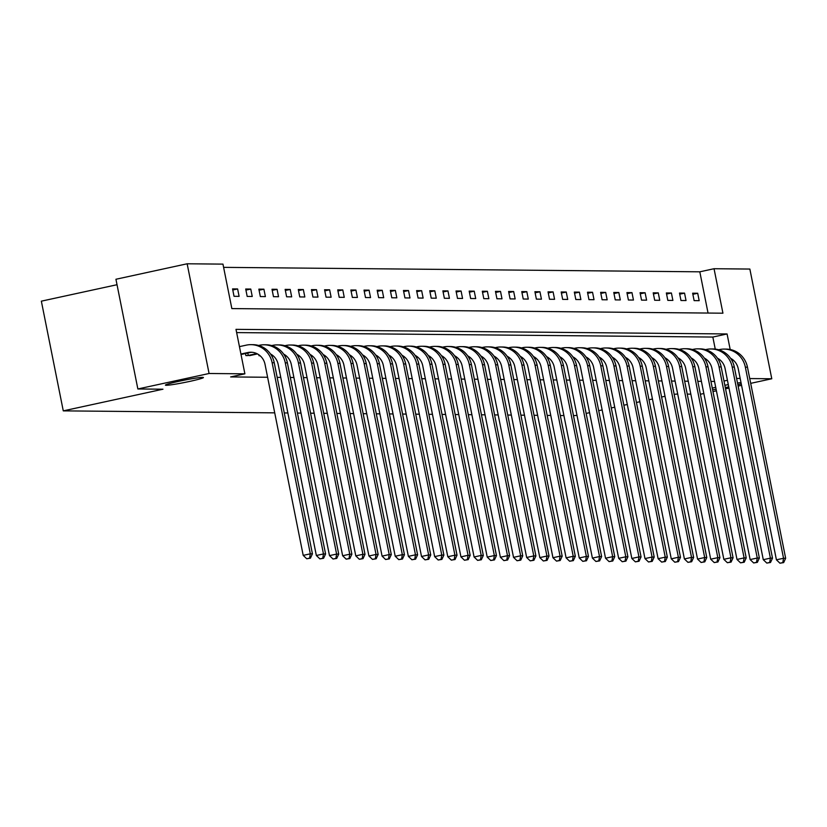 <?xml version="1.0" encoding="UTF-8"?>
<svg xmlns="http://www.w3.org/2000/svg" width="827" height="827" viewBox="0 0 827 827"><rect width="100%" height="100%" fill="white"/><g stroke="black" fill="none" stroke-linecap="round" stroke-linejoin="round"><path stroke-width="1.24" d="M724.845 385.299A19.383 1.147 -11.3 0 1 728.298 384.627M737.519 383.056A19.383 1.147 -11.3 0 1 741.013 382.601M741.261 383.842A19.383 1.147 -11.3 0 1 737.86 384.762M179.025 381.278A19.383 1.147 -11.3 0 1 203.432 377.536A19.383 1.147 -11.3 0 1 189.817 381.381A19.383 1.147 -11.3 0 1 165.41 385.134A19.383 1.147 -11.3 0 1 179.025 381.278M117.031 284.715L41.35 301.162L63.276 410.874L274.719 412.849M63.276 410.874L162.971 389.207L137.861 388.969L115.935 279.257L187.15 263.782L222.959 264.123L231.849 308.595L722.932 313.195L714.042 268.723L749.862 269.054L771.777 378.766L749.738 378.559M708.046 313.061L699.807 271.814L223.61 267.359M699.807 271.814L714.042 268.723M576.998 415.402L573.462 415.65M563.911 415.567L560.324 415.526M550.772 415.443L547.174 415.402M537.622 415.319L534.025 415.288M524.473 415.195L520.886 415.164M511.334 415.071L507.737 415.04M498.185 414.947L494.598 414.916M485.046 414.823L481.448 414.792M471.897 414.699L468.299 414.668M458.758 414.575L455.16 414.544M445.608 414.451L442.011 414.42M432.459 414.327L428.872 414.296M419.32 414.213L415.723 414.172M406.171 414.089L402.584 414.048M393.032 413.965L389.434 413.924M379.882 413.841L376.285 413.81M366.733 413.717L363.146 413.686M353.594 413.593L349.997 413.562M340.445 413.469L336.858 413.438M327.306 413.345L323.708 413.314M314.157 413.221L310.559 413.19M301.018 413.097L297.42 413.066M287.868 412.973L284.271 412.942M234.041 296.304L239.096 296.355L237.618 288.943L232.563 288.892L234.041 296.304M247.19 296.428L252.245 296.479L250.767 289.068L245.712 289.016L247.19 296.428M260.34 296.552L265.395 296.604L263.906 289.192L258.851 289.14L260.34 296.552M273.479 296.676L278.534 296.728L277.055 289.316L272 289.264L273.479 296.676M286.628 296.8L291.683 296.852L290.205 289.44L285.139 289.388L286.628 296.8M299.767 296.924L304.822 296.976L303.344 289.553L298.289 289.512L299.767 296.924M312.916 297.048L317.971 297.089L316.493 289.677L311.438 289.636L312.916 297.048M326.055 297.172L331.12 297.213L329.632 289.801L324.577 289.76L326.055 297.172M339.204 297.296L344.259 297.338L342.781 289.926L337.726 289.884L339.204 297.296M352.354 297.42L357.409 297.462L355.92 290.05L350.865 290.008L352.354 297.42M365.493 297.544L370.548 297.586L369.069 290.174L364.014 290.122L365.493 297.544M378.642 297.658L383.697 297.71L382.219 290.298L377.164 290.246L378.642 297.658M391.781 297.782L396.836 297.834L395.358 290.422L390.303 290.37L391.781 297.782M404.93 297.906L409.985 297.958L408.507 290.546L403.452 290.494L404.93 297.906M418.08 298.03L423.135 298.082L421.646 290.67L416.591 290.618L418.08 298.03M431.218 298.154L436.274 298.206L434.795 290.794L429.74 290.742L431.218 298.154M444.368 298.278L449.423 298.33L447.945 290.918L442.879 290.866L444.368 298.278M457.507 298.402L462.562 298.454L461.084 291.032L456.028 290.99L457.507 298.402M470.656 298.526L475.711 298.568L474.233 291.156L469.178 291.114L470.656 298.526M483.795 298.65L488.86 298.692L487.372 291.28L482.317 291.238L483.795 298.65M496.944 298.774L501.999 298.816L500.521 291.404L495.466 291.362L496.944 298.774M510.094 298.898L515.149 298.94L513.66 291.528L508.605 291.486L510.094 298.898M523.233 299.023L528.288 299.064L526.809 291.652L521.754 291.6L523.233 299.023M536.382 299.136L541.437 299.188L539.959 291.776L534.904 291.724L536.382 299.136M549.521 299.26L554.576 299.312L553.098 291.9L548.043 291.848L549.521 299.26M562.67 299.384L567.725 299.436L566.247 292.024L561.192 291.972L562.67 299.384M575.819 299.508L580.874 299.56L579.386 292.148L574.331 292.096L575.819 299.508M588.958 299.632L594.013 299.684L592.535 292.272L587.48 292.22L588.958 299.632M602.108 299.756L607.163 299.808L605.684 292.396L600.619 292.344L602.108 299.756M615.247 299.881L620.302 299.932L618.823 292.51L613.768 292.469L615.247 299.881M628.396 300.005L633.451 300.046L631.973 292.634L626.918 292.593L628.396 300.005M641.535 300.129L646.6 300.17L645.112 292.758L640.057 292.717L641.535 300.129M654.684 300.253L659.739 300.294L658.261 292.882L653.206 292.841L654.684 300.253M667.834 300.377L672.889 300.418L671.4 293.006L666.345 292.965L667.834 300.377M680.972 300.501L686.028 300.542L684.549 293.13L679.494 293.078L680.972 300.501M694.122 300.615L699.177 300.666L697.699 293.254L692.644 293.203L694.122 300.615M730.189 349.511L727.078 333.953L235.995 329.353L244.885 373.825L230.64 376.926L267.617 377.267M277.159 377.36L280.756 377.391M290.308 377.484L293.905 377.515M303.457 377.608L307.044 377.639M316.596 377.732L320.194 377.763M329.746 377.856L333.333 377.887M342.885 377.97L346.482 378.011M356.034 378.094L359.631 378.135M369.183 378.218L372.77 378.259M382.322 378.342L385.92 378.373M395.471 378.466L399.059 378.497M408.61 378.59L412.208 378.621M421.76 378.714L425.357 378.745M434.899 378.838L438.496 378.869M448.048 378.962L451.645 378.993M461.197 379.086L464.784 379.117M474.336 379.211L477.934 379.242M487.485 379.335L491.073 379.366M500.624 379.448L504.222 379.49M513.774 379.572L517.371 379.614M526.923 379.696L530.51 379.738M540.062 379.82L543.659 379.862M553.211 379.944L556.798 379.975M566.35 380.069L569.948 380.1M579.5 380.193L583.097 380.224M592.649 380.317L596.236 380.348M605.788 380.441L609.385 380.472M618.937 380.565L622.524 380.596M632.076 380.689L635.674 380.72M645.225 380.813L648.823 380.844M658.364 380.937L661.962 380.968M671.514 381.051L675.111 381.092M684.663 381.175L688.25 381.216M697.802 381.299L701.399 381.34M710.951 381.423L714.538 381.454M715.252 349.108L712.833 337.054L236.646 332.588M245.474 353.532L245.898 355.61L250.891 355.341M258.851 354.762L259.037 355.734L260.102 355.744M271.99 354.886L272.186 355.858L273.251 355.868M285.139 355.01L285.325 355.982L286.39 355.992M298.278 355.134L298.475 356.106L299.539 356.117M311.428 355.259L311.624 356.23L312.678 356.23M324.577 355.383L324.763 356.344L325.828 356.354M337.716 355.507L337.912 356.468L338.967 356.478M350.865 355.631L351.051 356.592L352.116 356.602M364.004 355.755L364.2 356.716L365.265 356.726M377.153 355.879L377.35 356.84L378.404 356.85M390.292 356.003L390.489 356.964L391.553 356.975M403.442 356.127L403.638 357.088L404.692 357.099M416.591 356.241L416.777 357.212L417.842 357.223M429.73 356.365L429.926 357.336L430.991 357.347M442.879 356.489L443.065 357.46L444.13 357.471M456.018 356.613L456.215 357.584L457.279 357.595M469.167 356.737L469.364 357.709L470.418 357.709M482.317 356.861L482.503 357.822L483.568 357.833M495.456 356.985L495.652 357.946L496.707 357.957M508.605 357.109L508.791 358.07L509.856 358.081M521.744 357.233L521.94 358.194L523.005 358.205M534.893 357.357L535.09 358.318L536.144 358.329M548.032 357.481L548.229 358.442L549.293 358.453M561.182 357.605L561.378 358.567L562.432 358.577M574.331 357.719L574.517 358.691L575.582 358.701M587.47 357.843L587.666 358.815L588.731 358.825M600.619 357.967L600.805 358.939L601.87 358.949M613.758 358.091L613.954 359.063L615.019 359.073M626.907 358.215L627.104 359.187L628.158 359.197M640.057 358.339L640.243 359.3L641.307 359.311M653.196 358.463L653.392 359.425L654.446 359.435M666.345 358.587L666.531 359.549L667.596 359.559M679.484 358.711L679.68 359.673L680.745 359.683M692.633 358.835L692.83 359.797L693.884 359.807M705.772 358.959L705.969 359.921L707.033 359.931M137.861 388.969L209.076 373.494L187.15 263.782M700.386 394.241L703.839 393.528M712.967 391.543L716.409 390.799M725.548 388.814L728.98 388.07M738.118 386.085L741.561 385.33M750.699 383.346L771.777 378.766M728.742 386.85A19.383 1.147 -11.3 0 1 725.3 387.563M716.099 389.248A19.383 1.147 -11.3 0 1 712.616 389.786M712.285 388.121A19.383 1.147 -11.3 0 1 715.706 387.284M677.695 394.024L674.16 394.293M665.022 396.278L661.579 397.022M652.451 399.007L649.009 399.751M639.871 401.736L636.439 402.491M627.3 404.475L623.858 405.22M614.719 407.204L611.287 407.949M602.149 409.944L598.717 410.688M589.579 412.673L586.136 413.417M690.834 394.148L687.247 394.117M740.186 378.466L736.588 378.435M723.987 381.03L727.429 380.286M244.885 373.825L209.076 373.494M732.681 361.968L732.133 359.249M712.833 337.054L727.078 333.953M232.78 289.998L237.618 288.943M245.929 290.112L250.767 289.068M259.068 290.236L263.906 289.192M272.217 290.36L277.055 289.316M285.367 290.484L290.205 289.44M298.506 290.608L303.344 289.553M311.655 290.732L316.493 289.677M324.794 290.856L329.632 289.801M337.943 290.98L342.781 289.926M351.093 291.104L355.92 290.05M364.231 291.228L369.069 290.174M377.381 291.352L382.219 290.298M390.52 291.476L395.358 290.422M403.669 291.59L408.507 290.546M416.818 291.714L421.646 290.67M429.957 291.838L434.795 290.794M443.107 291.962L447.945 290.918M456.246 292.086L461.084 291.032M469.395 292.21L474.233 291.156M482.534 292.334L487.372 291.28M495.683 292.458L500.521 291.404M508.832 292.582L513.66 291.528M521.971 292.706L526.809 291.652M535.121 292.83L539.959 291.776M548.26 292.954L553.098 291.9M561.409 293.068L566.247 292.024M574.558 293.192L579.386 292.148M587.697 293.316L592.535 292.272M600.847 293.44L605.684 292.396M613.985 293.564L618.823 292.51M627.135 293.688L631.973 292.634M640.274 293.812L645.112 292.758M653.423 293.936L658.261 292.882M666.572 294.061L671.4 293.006M679.711 294.185L684.549 293.13M692.861 294.309L697.699 293.254M241.019 354.504L249.919 352.571A15.144 14.545 90.5 0 1 251.966 352.281M240.926 354.039L247.811 352.55A15.144 14.545 90.5 0 1 250.912 352.23A15.144 14.545 90.5 0 1 265.012 364.273L303.199 555.372L310.321 553.832L272.135 362.733A22.722 21.822 -89.5 0 0 250.984 344.652A22.722 21.822 -89.5 0 0 246.332 345.138L239.448 346.627M309.587 558.153L306.745 558.773L310.435 558.163L309.587 558.153L310.321 553.832L312.43 553.852L274.244 362.753A22.722 21.822 -89.5 0 0 253.093 344.673L250.984 344.652M312.43 553.852L310.435 558.163M306.745 558.773L303.199 555.372M249.578 355.641L257.445 353.915M247.78 353.026L248.265 355.424L256.784 353.574M248.265 355.424L247.263 355.62M270.512 353.987A15.144 14.545 90.5 0 1 278.161 364.397L316.348 555.496L323.471 553.956L285.284 362.857A22.722 21.822 -89.5 0 0 264.133 344.776A22.722 21.822 -89.5 0 0 259.471 345.262L258.572 345.459M322.737 558.277L319.884 558.897L323.574 558.287L322.737 558.277L323.471 553.956L325.58 553.976L287.393 362.877A22.722 21.822 -89.5 0 0 266.242 344.797L264.133 344.776M325.58 553.976L323.574 558.287M319.884 558.897L316.348 555.496M283.651 354.111A15.144 14.545 90.5 0 1 291.311 364.521L329.487 555.62L336.61 554.08L298.423 362.981A22.722 21.822 -89.5 0 0 277.272 344.9A22.722 21.822 -89.5 0 0 272.621 345.376L271.711 345.583M335.876 558.401L333.033 559.021L336.723 558.411L335.876 558.401L336.61 554.08L338.719 554.1L300.532 362.991A22.722 21.822 -89.5 0 0 279.381 344.921L277.272 344.9M338.719 554.1L336.723 558.411M333.033 559.021L329.487 555.62M296.8 354.235A15.144 14.545 90.5 0 1 304.45 364.645L342.636 555.744L349.759 554.204L311.572 363.094A22.722 21.822 -89.5 0 0 290.422 345.024A22.722 21.822 -89.5 0 0 285.77 345.5L284.86 345.696M349.025 558.525L346.172 559.145L349.862 558.535L349.025 558.525L349.759 554.204L351.868 554.214L313.681 363.115A22.722 21.822 -89.5 0 0 292.531 345.045L290.422 345.024M351.868 554.214L349.862 558.535M346.172 559.145L342.636 555.744M309.939 354.359A15.144 14.545 90.5 0 1 317.599 364.769L355.786 555.868L362.908 554.317L324.722 363.218A22.722 21.822 -89.5 0 0 303.571 345.148A22.722 21.822 -89.5 0 0 298.909 345.624L297.999 345.82M362.174 558.649L359.321 559.269L363.012 558.659L362.174 558.649L362.908 554.317L365.007 554.338L326.82 363.239A22.722 21.822 -89.5 0 0 305.67 345.169L303.571 345.148M365.007 554.338L363.012 558.659M359.321 559.269L355.786 555.868M323.088 354.483A15.144 14.545 90.5 0 1 330.738 364.893L368.925 555.992L376.047 554.441L337.861 363.342A22.722 21.822 -89.5 0 0 316.71 345.272A22.722 21.822 -89.5 0 0 312.058 345.748L311.148 345.944M375.313 558.773L372.47 559.393L376.161 558.773L375.313 558.773L376.047 554.441L378.156 554.462L339.969 363.363A22.722 21.822 -89.5 0 0 318.819 345.293L316.71 345.272M378.156 554.462L376.161 558.773M372.47 559.393L368.925 555.992M336.238 354.607A15.144 14.545 90.5 0 1 343.887 365.017L382.074 556.116L389.197 554.566L351.01 363.466A22.722 21.822 -89.5 0 0 329.859 345.397A22.722 21.822 -89.5 0 0 325.197 345.872L324.287 346.068M388.463 558.897L385.609 559.517L389.3 558.897L388.463 558.897L389.197 554.566L391.295 554.586L353.119 363.487A22.722 21.822 -89.5 0 0 331.968 345.417L329.859 345.397M391.295 554.586L389.3 558.897M385.609 559.517L382.074 556.116M349.376 354.731A15.144 14.545 90.5 0 1 357.037 365.141L395.213 556.24L402.335 554.69L364.149 363.591A22.722 21.822 -89.5 0 0 342.998 345.521A22.722 21.822 -89.5 0 0 338.346 345.996L337.437 346.193M401.602 559.021L398.759 559.631L402.449 559.021L401.602 559.021L402.335 554.69L404.444 554.71L366.258 363.611A22.722 21.822 -89.5 0 0 345.107 345.541L342.998 345.521M404.444 554.71L402.449 559.021M398.759 559.631L395.213 556.24M362.526 354.855A15.144 14.545 90.5 0 1 370.176 365.265L408.362 556.364L415.485 554.814L377.298 363.715A22.722 21.822 -89.5 0 0 356.148 345.645A22.722 21.822 -89.5 0 0 351.485 346.12L350.586 346.317M414.751 559.135L411.898 559.755L415.588 559.145L414.751 559.135L415.485 554.814L417.594 554.834L379.407 363.735A22.722 21.822 -89.5 0 0 358.256 345.665L356.148 345.645M417.594 554.834L415.588 559.145M411.898 559.755L408.362 556.364M375.665 354.969A15.144 14.545 90.5 0 1 383.325 365.389L421.512 556.488L428.624 554.938L390.447 363.839A22.722 21.822 -89.5 0 0 369.297 345.769A22.722 21.822 -89.5 0 0 364.635 346.244L363.725 346.441M427.89 559.259L425.047 559.879L428.737 559.269L427.89 559.259L428.624 554.938L430.733 554.958L392.546 363.859A22.722 21.822 -89.5 0 0 371.395 345.779L369.297 345.769M430.733 554.958L428.737 559.269M425.047 559.879L421.512 556.488M388.814 355.093A15.144 14.545 90.5 0 1 396.464 365.513L434.651 556.612L441.773 555.062L403.586 363.963A22.722 21.822 -89.5 0 0 382.436 345.893A22.722 21.822 -89.5 0 0 377.784 346.368L376.874 346.565M441.039 559.383L438.186 560.003L441.887 559.393L441.039 559.383L441.773 555.062L443.882 555.082L405.695 363.983A22.722 21.822 -89.5 0 0 384.545 345.903L382.436 345.893M443.882 555.082L441.887 559.393M438.186 560.003L434.651 556.612M401.953 355.217A15.144 14.545 90.5 0 1 409.613 365.637L447.8 556.736L454.922 555.186L416.736 364.087A22.722 21.822 -89.5 0 0 395.585 346.006A22.722 21.822 -89.5 0 0 390.923 346.492L390.013 346.689M454.188 559.507L451.335 560.127L455.026 559.517L454.188 559.507L454.922 555.186L457.021 555.206L418.844 364.107A22.722 21.822 -89.5 0 0 397.684 346.027L395.585 346.006M457.021 555.206L455.026 559.517M451.335 560.127L447.8 556.736M415.102 355.341A15.144 14.545 90.5 0 1 422.752 365.751L460.939 556.86L468.061 555.31L429.875 364.211A22.722 21.822 -89.5 0 0 408.724 346.131A22.722 21.822 -89.5 0 0 404.072 346.616L403.162 346.813M467.327 559.631L464.485 560.251L468.175 559.641L467.327 559.631L468.061 555.31L470.17 555.331L431.983 364.231A22.722 21.822 -89.5 0 0 410.833 346.151L408.724 346.131M470.17 555.331L468.175 559.641M464.485 560.251L460.939 556.86M428.252 355.465A15.144 14.545 90.5 0 1 435.901 365.875L474.088 556.974L481.211 555.434L443.024 364.335A22.722 21.822 -89.5 0 0 421.873 346.255A22.722 21.822 -89.5 0 0 417.211 346.74L416.312 346.937M480.477 559.755L477.624 560.375L481.314 559.765L480.477 559.755L481.211 555.434L483.319 555.455L445.133 364.356A22.722 21.822 -89.5 0 0 423.982 346.275L421.873 346.255M483.319 555.455L481.314 559.765M477.624 560.375L474.088 556.974M441.391 355.589A15.144 14.545 90.5 0 1 449.051 365.999L487.227 557.098L494.35 555.558L456.163 364.459A22.722 21.822 -89.5 0 0 435.012 346.379A22.722 21.822 -89.5 0 0 430.36 346.854L429.451 347.061M493.616 559.879L490.773 560.499L494.463 559.889L493.616 559.879L494.35 555.558L496.458 555.579L458.272 364.469A22.722 21.822 -89.5 0 0 437.121 346.399L435.012 346.379M496.458 555.579L494.463 559.889M490.773 560.499L487.227 557.098M454.54 355.713A15.144 14.545 90.5 0 1 462.19 366.123L500.376 557.222L507.499 555.682L469.312 364.573A22.722 21.822 -89.5 0 0 448.162 346.503A22.722 21.822 -89.5 0 0 443.51 346.978L442.6 347.175M506.765 560.003L503.912 560.623L507.602 560.013L506.765 560.003L507.499 555.682L509.608 555.692L471.421 364.593A22.722 21.822 -89.5 0 0 450.27 346.523L448.162 346.503M509.608 555.692L507.602 560.013M503.912 560.623L500.376 557.222M467.679 355.837A15.144 14.545 90.5 0 1 475.339 366.247L513.526 557.346L520.648 555.796L482.461 364.697A22.722 21.822 -89.5 0 0 461.311 346.627A22.722 21.822 -89.5 0 0 456.649 347.102L455.739 347.299M519.914 560.127L517.061 560.747L520.752 560.137L519.914 560.127L520.648 555.796L522.747 555.816L484.56 364.717A22.722 21.822 -89.5 0 0 463.409 346.647L461.311 346.627M522.747 555.816L520.752 560.137M517.061 560.747L513.526 557.346M480.828 355.961A15.144 14.545 90.5 0 1 488.478 366.371L526.665 557.47L533.787 555.92L495.6 364.821A22.722 21.822 -89.5 0 0 474.45 346.751A22.722 21.822 -89.5 0 0 469.798 347.226L468.888 347.423M533.053 560.251L530.21 560.871L533.901 560.261L533.053 560.251L533.787 555.92L535.896 555.94L497.709 364.841A22.722 21.822 -89.5 0 0 476.559 346.771L474.45 346.751M535.896 555.94L533.901 560.261M530.21 560.871L526.665 557.47M493.977 356.086A15.144 14.545 90.5 0 1 501.627 366.495L539.814 557.594L546.936 556.044L508.75 364.945A22.722 21.822 -89.5 0 0 487.599 346.875A22.722 21.822 -89.5 0 0 482.937 347.35L482.027 347.547M546.202 560.375L543.349 560.995L547.04 560.375L546.202 560.375L546.936 556.044L549.035 556.064L510.859 364.965A22.722 21.822 -89.5 0 0 489.708 346.895L487.599 346.875M549.035 556.064L547.04 560.375M543.349 560.995L539.814 557.594M507.116 356.21A15.144 14.545 90.5 0 1 514.776 366.619L552.953 557.718L560.075 556.168L521.889 365.069A22.722 21.822 -89.5 0 0 500.738 346.999A22.722 21.822 -89.5 0 0 496.086 347.474L495.177 347.671M559.341 560.499L556.499 561.109L560.189 560.499L559.341 560.499L560.075 556.168L562.184 556.189L523.998 365.089A22.722 21.822 -89.5 0 0 502.847 347.02L500.738 346.999M562.184 556.189L560.189 560.499M556.499 561.109L552.953 557.718M520.266 356.334A15.144 14.545 90.5 0 1 527.915 366.743L566.102 557.843L573.225 556.292L535.038 365.193A22.722 21.822 -89.5 0 0 513.887 347.123A22.722 21.822 -89.5 0 0 509.236 347.598L508.326 347.795M572.491 560.613L569.638 561.233L573.328 560.623L572.491 560.613L573.225 556.292L575.334 556.313L537.147 365.214A22.722 21.822 -89.5 0 0 515.996 347.144L513.887 347.123M575.334 556.313L573.328 560.623M569.638 561.233L566.102 557.843M533.405 356.447A15.144 14.545 90.5 0 1 541.065 366.868L579.251 557.967L586.364 556.416L548.187 365.317A22.722 21.822 -89.5 0 0 527.037 347.247A22.722 21.822 -89.5 0 0 522.375 347.722L521.465 347.919M585.63 560.737L582.787 561.357L586.477 560.747L585.63 560.737L586.364 556.416L588.473 556.437L550.286 365.338A22.722 21.822 -89.5 0 0 529.135 347.268L527.037 347.247M588.473 556.437L586.477 560.747M582.787 561.357L579.251 557.967M546.554 356.571A15.144 14.545 90.5 0 1 554.204 366.992L592.39 558.091L599.513 556.54L561.326 365.441A22.722 21.822 -89.5 0 0 540.176 347.371A22.722 21.822 -89.5 0 0 535.524 347.847L534.614 348.043M598.779 560.861L595.926 561.481L599.627 560.871L598.779 560.861L599.513 556.54L601.622 556.561L563.435 365.462A22.722 21.822 -89.5 0 0 542.285 347.381L540.176 347.371M601.622 556.561L599.627 560.871M595.926 561.481L592.39 558.091M559.703 356.695A15.144 14.545 90.5 0 1 567.353 367.116L605.54 558.215L612.662 556.664L574.476 365.565A22.722 21.822 -89.5 0 0 553.325 347.485A22.722 21.822 -89.5 0 0 548.663 347.971L547.753 348.167M611.928 560.985L609.075 561.605L612.766 560.995L611.928 560.985L612.662 556.664L614.761 556.685L576.584 365.586A22.722 21.822 -89.5 0 0 555.424 347.505L553.325 347.485M614.761 556.685L612.766 560.995M609.075 561.605L605.54 558.215M572.842 356.819A15.144 14.545 90.5 0 1 580.492 367.229L618.679 558.339L625.801 556.788L587.615 365.689A22.722 21.822 -89.5 0 0 566.464 347.609A22.722 21.822 -89.5 0 0 561.812 348.095L560.902 348.291M625.067 561.109L622.224 561.729L625.915 561.119L625.067 561.109L625.801 556.788L627.91 556.809L589.723 365.71A22.722 21.822 -89.5 0 0 568.573 347.629L566.464 347.609M627.91 556.809L625.915 561.119M622.224 561.729L618.679 558.339M585.992 356.944A15.144 14.545 90.5 0 1 593.641 367.353L631.828 558.452L638.951 556.912L600.764 365.813A22.722 21.822 -89.5 0 0 579.613 347.733A22.722 21.822 -89.5 0 0 574.951 348.219L574.052 348.415M638.217 561.233L635.363 561.853L639.054 561.244L638.217 561.233L638.951 556.912L641.059 556.933L602.873 365.834A22.722 21.822 -89.5 0 0 581.722 347.753L579.613 347.733M641.059 556.933L639.054 561.244M635.363 561.853L631.828 558.452M599.13 357.068A15.144 14.545 90.5 0 1 606.791 367.477L644.977 558.576L652.089 557.036L613.903 365.937A22.722 21.822 -89.5 0 0 592.752 347.857A22.722 21.822 -89.5 0 0 588.1 348.332L587.191 348.539M651.356 561.357L648.513 561.978L652.203 561.368L651.356 561.357L652.089 557.036L654.198 557.057L616.012 365.947A22.722 21.822 -89.5 0 0 594.861 347.878L592.752 347.857M654.198 557.057L652.203 561.368M648.513 561.978L644.977 558.576M612.28 357.192A15.144 14.545 90.5 0 1 619.93 367.601L658.116 558.701L665.239 557.16L627.052 366.051A22.722 21.822 -89.5 0 0 605.902 347.981A22.722 21.822 -89.5 0 0 601.25 348.456L600.34 348.663M664.505 561.481L661.652 562.102L665.342 561.492L664.505 561.481L665.239 557.16L667.348 557.171L629.161 366.072A22.722 21.822 -89.5 0 0 608.01 348.002L605.902 347.981M667.348 557.171L665.342 561.492M661.652 562.102L658.116 558.701M625.419 357.316A15.144 14.545 90.5 0 1 633.079 367.726L671.266 558.825L678.388 557.274L640.201 366.175A22.722 21.822 -89.5 0 0 619.051 348.105A22.722 21.822 -89.5 0 0 614.389 348.58L613.479 348.777M677.654 561.605L674.801 562.226L678.491 561.616L677.654 561.605L678.388 557.274L680.487 557.295L642.3 366.196A22.722 21.822 -89.5 0 0 621.149 348.126L619.051 348.105M680.487 557.295L678.491 561.616M674.801 562.226L671.266 558.825M638.568 357.44A15.144 14.545 90.5 0 1 646.218 367.85L684.405 558.949L691.527 557.398L653.34 366.299A22.722 21.822 -89.5 0 0 632.19 348.229A22.722 21.822 -89.5 0 0 627.538 348.705L626.628 348.901M690.793 561.729L687.95 562.35L691.641 561.74L690.793 561.729L691.527 557.398L693.636 557.419L655.449 366.32A22.722 21.822 -89.5 0 0 634.299 348.25L632.19 348.229M693.636 557.419L691.641 561.74M687.95 562.35L684.405 558.949M651.717 357.564A15.144 14.545 90.5 0 1 659.367 367.974L697.554 559.073L704.676 557.522L666.49 366.423A22.722 21.822 -89.5 0 0 645.339 348.353A22.722 21.822 -89.5 0 0 640.677 348.829L639.767 349.025M703.942 561.853L701.089 562.474L704.78 561.853L703.942 561.853L704.676 557.522L706.775 557.543L668.598 366.444A22.722 21.822 -89.5 0 0 647.448 348.374L645.339 348.353M706.775 557.543L704.78 561.853M701.089 562.474L697.554 559.073M664.856 357.688A15.144 14.545 90.5 0 1 672.516 368.098L710.693 559.197L717.815 557.646L679.629 366.547A22.722 21.822 -89.5 0 0 658.478 348.477A22.722 21.822 -89.5 0 0 653.826 348.953L652.917 349.149M717.081 561.978L714.239 562.587L717.929 561.978L717.081 561.978L717.815 557.646L719.924 557.667L681.737 366.568A22.722 21.822 -89.5 0 0 660.587 348.498L658.478 348.477M719.924 557.667L717.929 561.978M714.239 562.587L710.693 559.197M678.006 357.812A15.144 14.545 90.5 0 1 685.655 368.222L723.842 559.321L730.965 557.77L692.778 366.671A22.722 21.822 -89.5 0 0 671.627 348.601A22.722 21.822 -89.5 0 0 666.976 349.077L666.066 349.273M730.231 562.102L727.378 562.711L731.068 562.102L730.231 562.102L730.965 557.77L733.073 557.791L694.887 366.692A22.722 21.822 -89.5 0 0 673.736 348.622L671.627 348.601M733.073 557.791L731.068 562.102M727.378 562.711L723.842 559.321M691.145 357.926A15.144 14.545 90.5 0 1 698.805 368.346L736.991 559.445L744.104 557.894L705.927 366.795A22.722 21.822 -89.5 0 0 684.777 348.725A22.722 21.822 -89.5 0 0 680.114 349.201L679.205 349.397M743.37 562.215L740.527 562.836L744.217 562.226L743.37 562.215L744.104 557.894L746.212 557.915L708.026 366.816A22.722 21.822 -89.5 0 0 686.875 348.746L684.777 348.725M746.212 557.915L744.217 562.226M740.527 562.836L736.991 559.445M704.294 358.05A15.144 14.545 90.5 0 1 711.944 368.47L750.13 559.569L757.253 558.018L719.066 366.919A22.722 21.822 -89.5 0 0 697.916 348.849A22.722 21.822 -89.5 0 0 693.264 349.325L692.354 349.521M756.519 562.339L753.666 562.96L757.367 562.35L756.519 562.339L757.253 558.018L759.362 558.039L721.175 366.94A22.722 21.822 -89.5 0 0 700.024 348.86L697.916 348.849M759.362 558.039L757.367 562.35M753.666 562.96L750.13 559.569M717.443 358.174A15.144 14.545 90.5 0 1 725.093 368.594L763.28 559.693L770.402 558.142L732.215 367.043A22.722 21.822 -89.5 0 0 711.065 348.963A22.722 21.822 -89.5 0 0 706.403 349.449L705.493 349.645M769.668 562.463L766.815 563.084L770.506 562.474L769.668 562.463L770.402 558.142L772.501 558.163L734.324 367.064A22.722 21.822 -89.5 0 0 713.163 348.984L711.065 348.963M772.501 558.163L770.506 562.474M766.815 563.084L763.28 559.693M730.582 358.298A15.144 14.545 90.5 0 1 738.232 368.708L776.419 559.817L783.541 558.266L745.354 367.167A22.722 21.822 -89.5 0 0 724.204 349.087A22.722 21.822 -89.5 0 0 719.552 349.573L718.642 349.769M782.807 562.587L779.964 563.208L783.655 562.598L782.807 562.587L783.541 558.266L785.65 558.287L747.463 367.188A22.722 21.822 -89.5 0 0 726.313 349.108L724.204 349.087M785.65 558.287L783.655 562.598M779.964 563.208L776.419 559.817M247.811 352.55L249.919 352.571M272.135 362.733L274.244 362.753M285.284 362.857L287.393 362.877M298.423 362.981L300.532 362.991M311.572 363.094L313.681 363.115M324.722 363.218L326.82 363.239M337.861 363.342L339.969 363.363M351.01 363.466L353.119 363.487M364.149 363.591L366.258 363.611M377.298 363.715L379.407 363.735M390.447 363.839L392.546 363.859M403.586 363.963L405.695 363.983M416.736 364.087L418.844 364.107M429.875 364.211L431.983 364.231M443.024 364.335L445.133 364.356M456.163 364.459L458.272 364.469M469.312 364.573L471.421 364.593M482.461 364.697L484.56 364.717M495.6 364.821L497.709 364.841M508.75 364.945L510.859 364.965M521.889 365.069L523.998 365.089M535.038 365.193L537.147 365.214M548.187 365.317L550.286 365.338M561.326 365.441L563.435 365.462M574.476 365.565L576.584 365.586M587.615 365.689L589.723 365.71M600.764 365.813L602.873 365.834M613.903 365.937L616.012 365.947M627.052 366.051L629.161 366.072M640.201 366.175L642.3 366.196M653.34 366.299L655.449 366.32M666.49 366.423L668.598 366.444M679.629 366.547L681.737 366.568M692.778 366.671L694.887 366.692M705.927 366.795L708.026 366.816M719.066 366.919L721.175 366.94M732.215 367.043L734.324 367.064M745.354 367.167L747.463 367.188"/></g></svg>
